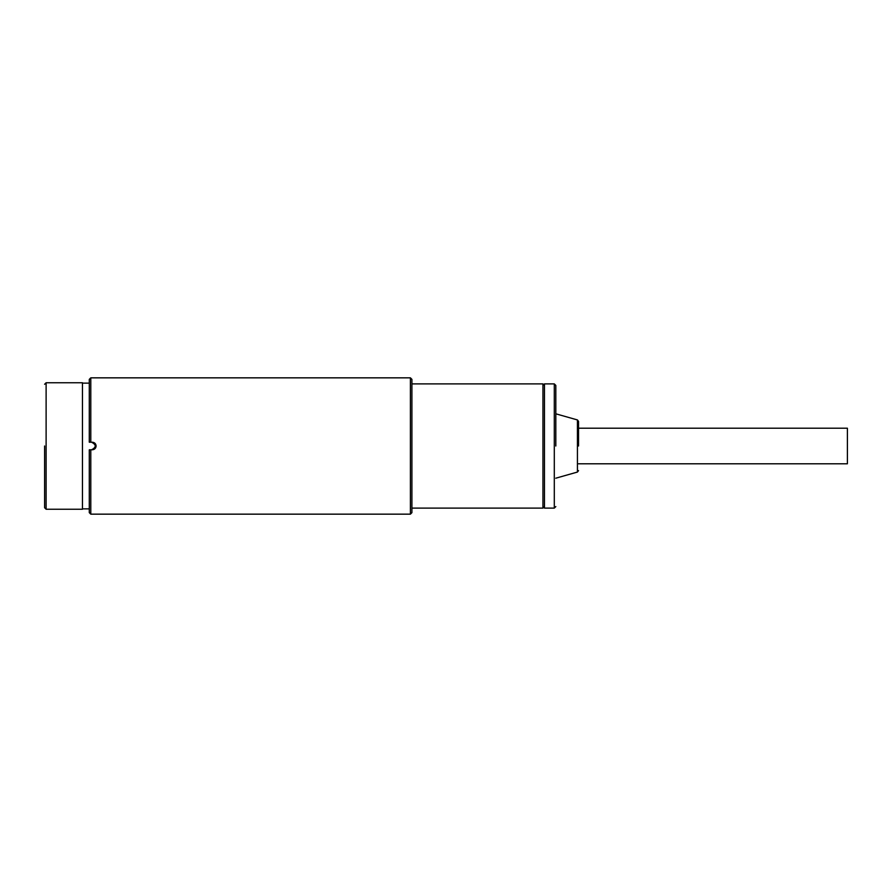 <?xml version="1.0" encoding="UTF-8"?>
<svg xmlns="http://www.w3.org/2000/svg" width="892" height="892" viewBox="0 0 892 892"><rect width="100%" height="100%" fill="white"/><g stroke="black" fill="none" stroke-linecap="round" stroke-linejoin="round"><path stroke-width="1.34" d="M578.54 463.795L847.4 463.795L847.4 428.205L578.54 428.205M578.54 446L578.54 421.392L578.54 446M555.816 446L555.816 385.411L555.816 446M554.3 383.894L544.455 383.894L544.455 508.106L554.3 508.106L554.3 383.894L555.816 385.411M90.794 514.16L89.289 512.644L89.289 449.791L90.794 449.791L89.289 449.791L90.794 449.791L90.794 514.16L410.409 514.16L410.409 377.84L90.794 377.84L90.794 442.209L89.289 442.209L90.794 442.209L89.289 442.209L89.289 379.356L90.794 377.84M90.794 442.209L92.311 442.209C94.619 442.443 95.879 443.703 96.102 446C95.879 448.297 94.619 449.557 92.311 449.791C94.619 449.557 95.879 448.297 96.102 446L94.987 443.324M90.794 449.791L92.311 449.791M410.409 514.16L411.914 512.644L411.914 379.356L410.409 377.84M544.455 506.589L542.938 508.106L542.938 383.894L411.914 383.894M82.465 508.864L89.289 508.864M91.553 449.791C96.436 447.26 96.436 444.74 91.553 442.209M82.465 383.136L89.289 383.136M44.6 446L44.6 507.726L44.6 446M46.116 509.243L82.465 509.243L82.465 382.757L46.116 382.757L46.116 509.243L44.6 507.726M578.54 421.392L577.436 419.942L577.436 472.058L555.816 478.19M554.3 508.106L555.816 506.589M577.436 472.058L578.54 470.608M577.436 419.942L555.816 413.81M542.938 508.106L411.914 508.106M544.455 385.411L542.938 383.894M46.116 382.757L44.6 384.274"/></g></svg>
